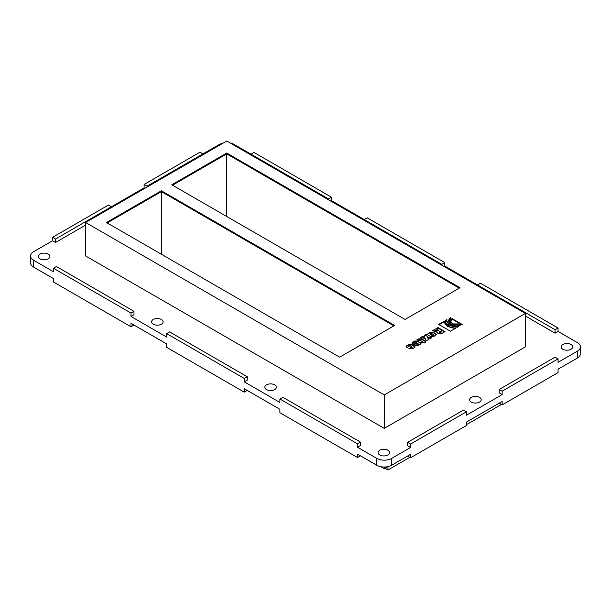 <?xml version="1.0" encoding="UTF-8"?>
<svg xmlns="http://www.w3.org/2000/svg" width="611" height="611" viewBox="0 0 611 611"><rect width="100%" height="100%" fill="white"/><g stroke="black" fill="none" stroke-linecap="round" stroke-linejoin="round"><path stroke-width="0.92" d="M501.41 404.467L466.498 424.622M387.954 466.636L387.954 469.974L384.983 468.255M409.851 457.326L387.954 469.974M33.628 267.114L33.628 260.255A10.502 6.064 180 0 1 30.55 255.963L30.55 262.829A10.502 6.064 0 0 0 33.628 267.114L53.401 278.532L53.401 281.961L130.998 326.763L130.998 323.334L166.65 343.917L166.65 347.346L244.247 392.147L244.247 388.718L279.899 409.301L279.899 412.731L357.496 457.532L357.496 454.103L376.811 465.254A10.502 6.064 0 0 0 391.666 465.254L410.592 454.324L410.592 457.754L407.621 456.043M577.372 358.038A10.502 6.064 0 0 0 580.45 353.746L580.45 346.888A10.502 6.064 180 0 1 577.372 351.172L577.372 358.038L558.057 369.189L558.057 372.618L502.158 404.894L499.187 403.176M410.592 457.754L466.498 425.477L466.498 422.048L502.158 401.465L502.158 404.894M387.687 466.689L384.243 468.683L380.79 466.689M161.396 190.777L394.637 325.442L339.67 357.175L106.421 222.511L161.396 190.777L161.396 254.252M30.55 255.963A10.502 6.064 180 0 1 33.628 251.679L52.554 240.749L55.525 242.468L55.525 239.031L111.431 206.755L108.46 205.044L52.554 237.32L55.525 239.031M357.496 447.237L357.496 443.807L360.467 442.097L360.467 445.526L357.496 447.237L376.811 458.387L376.811 465.254M130.998 316.467L130.998 313.038L133.969 311.327L133.969 314.757L130.998 316.467L166.65 337.058L166.65 333.621L244.247 378.423L244.247 381.852L279.899 402.443L279.899 399.006L357.496 443.807M33.628 260.255L53.401 271.674L53.401 268.237L130.998 313.038M202.989 154.751L202.989 153.896L219.334 144.463A10.502 6.064 180 0 1 223.313 143.02M230.21 143.02A10.502 6.064 180 0 1 234.189 144.463L328.588 198.965L331.559 197.246L253.962 152.445L250.991 154.163L250.991 155.018M364.24 220.403L364.24 219.548L331.559 200.675L331.559 197.246M444.808 262.631L367.211 217.829L364.24 219.548L441.837 264.349L444.808 262.631L444.808 266.06L444.067 266.488M477.497 285.788L477.497 284.932L444.808 266.06M558.057 328.015L480.467 283.214L477.497 284.932L555.086 329.734L558.057 328.015L558.057 331.445L555.086 333.163L525.376 316.009M580.45 346.888A10.502 6.064 180 0 0 577.372 342.595L558.057 331.445M391.666 465.254L391.666 458.387A10.502 6.064 180 0 1 376.811 458.387M360.467 442.097L282.87 397.295L279.899 399.006M360.467 455.814L357.496 457.532M331.559 200.675L330.818 201.103M328.588 198.965L328.588 199.82M133.969 311.327L56.372 266.526L53.401 268.237M133.969 325.044L130.998 326.763M441.837 264.349L441.837 265.205M391.666 458.387L410.592 447.466L407.621 445.747L407.621 442.318L410.592 444.029L466.498 411.753L463.528 410.042L407.621 442.318M410.592 447.466L410.592 444.029M577.372 351.172L558.057 362.323L558.057 358.894L555.086 357.175L499.187 389.451L499.187 392.888L502.158 394.599L466.498 415.19L466.498 411.753M247.218 390.429L244.247 392.147M244.247 381.852L247.218 380.141L247.218 376.712L169.621 331.91L166.65 333.621M244.247 378.423L247.218 376.712M147.083 186.172L202.989 153.896L200.018 152.177L144.112 184.453L147.083 186.172L147.083 187.027M144.86 188.318L144.112 187.89L111.431 206.755L111.431 207.618M144.112 184.453L144.112 187.89M85.624 225.085L55.525 242.468M52.554 237.32L52.554 240.749M555.086 329.734L555.086 333.163M502.158 394.599L502.158 391.17L558.057 358.894M499.187 389.451L502.158 391.17M525.376 313.435L525.376 346.888L384.243 428.372L85.624 255.963L85.624 222.511L384.243 394.92L525.376 313.435L226.757 141.026L85.624 222.511M571.056 344.528A5.782 3.338 180 0 1 572.751 346.888A5.782 3.338 180 0 1 566.97 350.218A5.782 3.338 180 0 1 561.196 346.888A5.782 3.338 180 0 1 564.763 343.802A5.782 3.338 180 0 1 571.056 344.528M161.434 319.484A5.782 3.338 180 0 1 163.129 321.837A5.782 3.338 180 0 1 157.348 325.174A5.782 3.338 180 0 1 151.574 321.837A5.782 3.338 180 0 1 155.141 318.759A5.782 3.338 180 0 1 161.434 319.484M274.69 384.869A5.782 3.338 180 0 1 276.378 387.221A5.782 3.338 180 0 1 270.604 390.559A5.782 3.338 180 0 1 264.823 387.221A5.782 3.338 180 0 1 268.389 384.143A5.782 3.338 180 0 1 274.69 384.869M479.498 397.387A5.782 3.338 180 0 1 481.193 399.747A5.782 3.338 180 0 1 475.411 403.084A5.782 3.338 180 0 1 469.638 399.747A5.782 3.338 180 0 1 473.204 396.669A5.782 3.338 180 0 1 479.498 397.387M48.185 254.1A5.782 3.338 180 0 1 49.881 256.452A5.782 3.338 180 0 1 44.099 259.79A5.782 3.338 180 0 1 38.325 256.452A5.782 3.338 180 0 1 41.892 253.374A5.782 3.338 180 0 1 48.185 254.1M387.939 450.254A5.782 3.338 180 0 1 389.627 452.606A5.782 3.338 180 0 1 383.853 455.943A5.782 3.338 180 0 1 378.072 452.606A5.782 3.338 180 0 1 381.638 449.528A5.782 3.338 180 0 1 387.939 450.254M446.649 321.287L449.467 325.487L457.601 327.068M446.947 319.637L446.641 321.027L449.467 324.976L458.708 326.427L457.242 327.275L448.619 325.464C446.259 324.013 445.213 322.348 445.48 320.485L446.947 319.637M445.434 321.027L445.48 320.485L445.48 320.996L446.725 320.279M426.211 340.869L425.256 338.357L420.33 337.73L422.545 336.455L424.706 336.722L424.179 335.508L426.341 334.263L427.379 337.066L431.824 337.631L429.609 338.906L427.952 338.7L428.364 339.624L426.211 340.869M427.952 338.7L428.181 339.731M427.379 337.066L427.379 337.578L431.091 338.051M426.341 334.263L427.379 337.578M424.355 335.92L426.341 334.775M424.706 336.722L424.706 337.241L422.545 336.966L422.545 336.455M421.055 337.822L422.545 336.966M410.92 347.46C411.99 347.72 412.333 347.522 411.936 346.857L410.172 345.834C409.034 345.612 408.69 345.811 409.141 346.429L407.125 347.598L406.078 346.506L408.538 344.535L411.806 344.451L414.35 345.918L415.014 346.788L414.197 347.804L412.555 348.759L409.286 348.843L408.896 348.621L410.92 347.46L410.92 347.972C411.99 348.232 412.333 348.033 411.936 347.369M406.124 346.765L408.538 345.055L411.806 344.963L414.961 347.048M408.782 346.582L408.782 346.07L409.141 346.429M412.272 347.728L411.936 346.857M409.347 348.881L410.92 347.972M433.382 334.477L431.618 333.453C430.472 333.239 430.091 333.453 430.472 334.118L432.237 335.134C433.39 335.363 433.772 335.141 433.382 334.477L433.711 335.347M430.327 334.026L432.237 335.653C433.39 335.874 433.772 335.653 433.382 334.988M433.252 332.071L436.46 334.408L433.886 336.44L430.618 336.531L428.074 335.057L427.41 334.194L429.984 332.163L433.252 332.071L433.252 332.583L436.407 334.668M427.456 334.446L429.984 332.674L433.252 332.583M461.336 323.937L462.183 324.426C458.265 326.297 454.34 326.297 450.414 324.426L447.978 321.027L450.414 317.628L451.269 318.125L449.184 321.027L451.269 323.937L461.336 323.937L461.725 324.67M449.192 321.287L451.269 324.449L461.336 324.449M450.414 317.628L450.842 318.392M447.993 321.287L450.414 318.148M444.105 321.279C444.976 325.304 448.894 327.565 455.867 328.069L450.414 331.215L438.652 324.426L444.105 321.279L447.664 326.526L455.035 328.55M439.095 324.685L444.105 321.791M424.981 343.122L423.644 342.351L422.705 342.893L421.369 342.122L422.3 341.58L419.925 340.205L418.344 340.419L416.992 339.655L418.291 338.906L421.559 338.822L425.791 341.266L424.981 343.122M417.443 339.915L421.559 339.334L425.646 341.694M422.3 341.58L421.819 342.374M416.618 343.81L416.916 343.978C418.031 344.23 418.375 344.031 417.947 343.382L416.618 343.81L416.916 344.497C418.031 344.741 418.375 344.543 417.947 343.901M418.291 344.268L417.947 343.382M420.208 344.337L418.566 345.284L415.297 345.375L413.746 344.482L416.794 342.718L416.183 342.366C415.075 342.129 414.732 342.328 415.152 342.962L413.135 344.123L412.089 343.038L412.906 342.015L414.548 341.068L417.817 340.976L421.025 343.313L420.208 344.337M412.135 343.29L414.548 341.58L417.817 341.496L420.971 343.573M414.808 343.122L414.808 342.611L415.152 342.962M416.794 342.718L416.794 343.237L414.197 344.741M439.401 331.521C439.057 332.201 439.523 332.422 440.814 332.185L441.356 331.872L440.073 331.131L439.347 332.063M441.356 331.872L440.814 332.697C439.523 332.934 439.057 332.712 439.401 332.033M436.827 332.529L437.186 331.987L432.473 330.719L434.49 329.55L436.277 330.398L438.469 330.207L435.91 328.733L437.942 327.565L444.984 331.628L441.463 333.659L438.011 333.629L437.186 331.987L436.896 332.796M437.942 327.565L437.942 328.076L444.541 331.888M436.361 328.993L437.942 328.076M438.469 330.207L438.469 330.727L436.277 330.91L435.391 329.94M434.49 329.55L435.391 330.452M433.016 330.925L434.49 330.07M452.216 318.667L460.381 323.387C457.662 324.685 454.943 324.685 452.216 323.387L450.528 321.027L452.216 318.667L452.216 319.186L459.915 323.631M450.544 321.287L452.216 319.186M405.04 319.438L171.79 184.774L226.757 153.04L460.007 287.705L405.04 319.438M393.896 325.869L161.396 191.633L107.169 222.946M226.757 153.04L226.757 153.896L172.531 185.202M459.266 288.132L226.757 153.896L226.757 216.508M384.243 467.025L384.243 468.683M384.243 428.372L384.243 394.92M414.35 345.918L414.35 346.429M411.806 344.451L411.806 344.963M408.538 344.535L408.538 345.055M406.895 345.49L406.895 346.002M432.237 335.134L432.237 335.653M435.796 333.537L435.796 334.057M429.984 332.163L429.984 332.674M428.227 333.171L428.227 333.69M421.559 338.822L421.559 339.334M418.291 338.906L418.291 339.426M416.916 343.978L416.916 344.497M420.36 342.45L420.36 342.962M417.817 340.976L417.817 341.496M414.548 341.068L414.548 341.58M412.906 342.015L412.906 342.534M440.814 332.185L440.814 332.697M436.277 330.398L436.277 330.91M446.641 321.546L446.641 321.027M449.184 321.546L449.184 321.027"/></g></svg>
